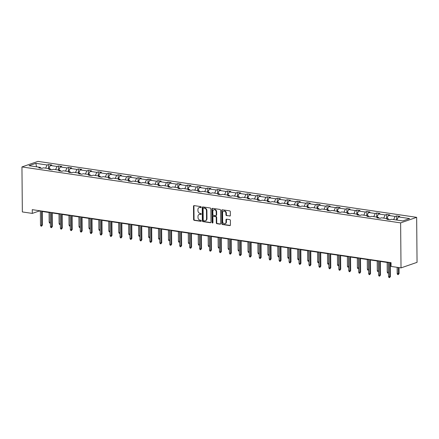 <?xml version="1.0" encoding="UTF-8"?>
<svg xmlns="http://www.w3.org/2000/svg" width="439" height="439" viewBox="0 0 439 439"><rect width="100%" height="100%" fill="white"/><g stroke="black" fill="none" stroke-linecap="round" stroke-linejoin="round"><path stroke-width="0.66" d="M201.21 207.181A0.532 0.428 -109.1 0 0 200.766 206.599L194.12 205.617A0.757 0.609 -109.1 0 0 193.5 206.264L193.615 219.516A0.757 0.609 -109.1 0 0 194.252 220.345L200.897 221.327A0.532 0.428 -109.1 0 0 200.886 220.296L200.025 220.169A2.42 1.948 -109.1 0 1 198.005 217.519L197.994 216.411A2.42 1.948 -109.1 0 1 199.207 214.419A2.42 1.948 -109.1 0 1 199.975 214.353L200.837 214.479A0.532 0.428 -109.1 0 0 200.826 213.447L199.97 213.321A2.42 1.948 -109.1 0 1 197.945 210.671L197.934 209.568A2.42 1.948 -109.1 0 1 199.147 207.576A2.42 1.948 -109.1 0 1 199.915 207.504L200.777 207.631A0.532 0.428 -109.1 0 0 201.21 207.181M229.734 216.065A0.757 0.609 -109.1 0 0 230.354 215.423L230.321 211.702A0.757 0.609 -109.1 0 0 229.69 210.874L222.304 209.782A0.757 0.609 -109.1 0 0 221.69 210.429L221.805 223.681A0.757 0.609 -109.1 0 0 222.436 224.51L229.816 225.602A0.757 0.609 -109.1 0 0 230.437 224.955L230.398 220.466A0.757 0.609 -109.1 0 0 229.767 219.637L226.606 219.171A0.757 0.609 -109.1 0 0 225.986 219.813L226.008 222.041A2.025 1.624 -109.1 0 1 224.993 223.703A2.025 1.624 -109.1 0 1 222.661 221.547L222.584 212.822A2.025 1.624 -109.1 0 1 223.594 211.154A2.025 1.624 -109.1 0 1 225.931 213.316L225.942 214.77A0.757 0.609 -109.1 0 0 226.573 215.598L230.168 215.917A0.757 0.609 -109.1 0 0 230.173 215.917L226.573 215.598M21.95 166.93L22.345 211.938L32.288 213.403L32.256 209.655L391.045 262.67L391.078 266.424L401.021 267.894L400.626 222.886L21.95 166.93L37.979 161.382L416.655 217.338L400.626 222.886M210.863 208.827A0.757 0.609 -109.1 0 0 210.232 207.998L202.851 206.906A0.757 0.609 -109.1 0 0 202.231 207.554L202.346 220.806A0.757 0.609 -109.1 0 0 202.977 221.635L210.358 222.727A0.757 0.609 -109.1 0 0 210.978 222.079L210.863 208.827M212.575 208.344L219.961 209.436A0.757 0.609 -109.1 0 1 220.592 210.265L220.707 223.517A0.757 0.609 -109.1 0 1 220.087 224.164L216.926 223.698A0.757 0.609 -109.1 0 1 216.295 222.869L216.251 217.492A0.757 0.609 -109.1 0 0 215.62 216.663L213.524 216.356A0.757 0.609 -109.1 0 0 212.904 216.998L212.953 222.595A0.532 0.428 -109.1 0 1 212.075 222.463L211.96 208.991A0.757 0.609 -109.1 0 1 212.575 208.344M402.766 220.932L391.484 219.27L390.035 219.769L386.847 219.297L388.296 218.798L381.54 217.799L380.086 218.298L376.903 217.826L378.352 217.327L371.597 216.328L370.143 216.833L366.96 216.361L368.409 215.856L361.654 214.858L360.199 215.362L357.017 214.891L358.465 214.386L351.71 213.392L350.256 213.892L347.073 213.42L348.522 212.92L341.767 211.922L340.313 212.421L337.13 211.949L338.579 211.45L331.824 210.451L330.369 210.95L327.187 210.484L328.635 209.979L321.88 208.98L320.426 209.485L317.243 209.013L318.692 208.509L311.937 207.51L310.483 208.015L307.3 207.543L308.749 207.043L301.994 206.045L300.539 206.544L297.357 206.072L298.805 205.573L292.05 204.574L290.596 205.073L287.413 204.607L288.862 204.102L282.107 203.103L280.653 203.608L277.47 203.136L278.919 202.631L272.164 201.633L270.709 202.138L267.527 201.666L268.975 201.166L262.22 200.168L260.766 200.667L257.583 200.195L259.032 199.696L252.277 198.697L250.823 199.196L247.64 198.73L249.089 198.225L242.333 197.226L240.879 197.731L237.697 197.259L239.145 196.754L232.39 195.756L230.936 196.26L227.753 195.789L229.202 195.289L222.447 194.29L220.993 194.79L217.81 194.318L219.259 193.818L212.503 192.82L211.049 193.319L207.867 192.853L209.315 192.348L202.56 191.349L201.106 191.854L197.923 191.382L199.372 190.877L192.617 189.878L191.163 190.383L187.98 189.911L189.428 189.412L182.673 188.413L181.219 188.913L178.036 188.441L179.485 187.941L172.73 186.943L171.276 187.442L168.093 186.976L169.542 186.471L162.787 185.472L161.332 185.977L158.15 185.505L159.598 185L152.843 184.001L151.389 184.506L148.206 184.034L149.655 183.535L142.9 182.536L141.446 183.036L138.263 182.564L139.712 182.064L132.957 181.066L131.502 181.565L128.32 181.098L129.768 180.594L123.013 179.595L121.559 180.1L118.376 179.628L119.825 179.123L113.07 178.124L111.616 178.629L108.433 178.157L109.882 177.652L103.127 176.659L101.672 177.158L98.49 176.687L99.938 176.187L93.183 175.188L91.729 175.688L88.546 175.216L89.995 174.717L83.24 173.718L81.786 174.223L78.603 173.751L80.052 173.246L73.297 172.247L71.842 172.752L68.66 172.28L70.108 171.775L63.353 170.782L61.899 171.281L58.716 170.809L60.165 170.31L53.41 169.311L51.956 169.811L48.773 169.339L50.222 168.839L43.466 167.841L42.012 168.346L38.83 167.874L40.278 167.369L28.996 165.701L35.844 163.335L47.121 165.004L48.575 164.499L51.764 164.971L50.309 165.47L57.065 166.469L58.519 165.969L61.707 166.441L60.253 166.941L67.008 167.939L68.462 167.44L71.65 167.907L70.196 168.411L76.951 169.41L78.405 168.905L81.594 169.377L80.139 169.882L86.895 170.881L88.349 170.376L91.537 170.848L90.083 171.347L96.838 172.346L98.292 171.847L101.48 172.318L100.026 172.818L106.781 173.817L108.235 173.317L111.424 173.784L109.969 174.288L116.725 175.287L118.179 174.782L121.367 175.254L119.913 175.759L126.668 176.758L128.122 176.253L131.31 176.725L129.856 177.224L136.611 178.223L138.065 177.724L141.254 178.196L139.8 178.695L146.555 179.694L148.009 179.194L151.197 179.661L149.743 180.166L156.503 181.164L157.952 180.659L161.14 181.131L159.686 181.636L166.447 182.635L167.896 182.13L171.084 182.602L169.63 183.101L176.39 184.1L177.839 183.601L181.027 184.073L179.573 184.572L186.334 185.571L187.782 185.071L190.97 185.538L189.516 186.043L196.277 187.041L197.726 186.537L200.914 187.009L199.46 187.513L206.22 188.512L207.669 188.007L210.857 188.479L209.403 188.984L216.164 189.977L217.612 189.478L220.801 189.95L219.346 190.449L226.107 191.448L227.556 190.949L230.744 191.42L229.29 191.92L236.05 192.919L237.499 192.414L240.687 192.886L239.233 193.39L245.994 194.389L247.442 193.884L250.631 194.356L249.176 194.861L255.937 195.854L257.386 195.355L260.574 195.827L259.12 196.326L265.88 197.325L267.329 196.826L270.517 197.298L269.063 197.797L275.824 198.796L277.272 198.291L280.461 198.763L279.006 199.268L285.767 200.266L287.216 199.761L290.404 200.233L288.95 200.738L295.71 201.737L297.159 201.232L300.347 201.704L298.893 202.203L305.654 203.202L307.102 202.703L310.291 203.175L308.836 203.674L315.597 204.673L317.046 204.173L320.234 204.64L318.78 205.145L325.54 206.143L326.989 205.639L330.177 206.111L328.723 206.615L335.484 207.614L336.932 207.109L340.121 207.581L338.667 208.081L345.427 209.079L346.876 208.58L350.064 209.052L348.61 209.551L355.37 210.55L356.819 210.051L360.007 210.517L358.553 211.022L365.314 212.021L366.763 211.516L369.951 211.988L368.497 212.492L375.257 213.491L376.706 212.986L379.894 213.458L378.44 213.958L385.201 214.956L386.649 214.457L389.837 214.929L388.383 215.428L395.144 216.427L396.593 215.928L399.781 216.394L398.327 216.899L409.609 218.567L402.766 220.932M390.139 219.73L388.844 219.544M393.646 219.588L395.144 216.427M386.891 218.589L388.383 215.428M388.888 219.599L388.296 218.798M380.196 218.265L378.901 218.073M383.702 218.117L385.201 214.956M376.947 217.118L378.44 213.958M378.945 218.128L378.352 217.327M370.253 216.795L368.958 216.603M373.759 216.647L375.257 213.491M367.004 215.648L368.497 212.492M369.001 216.663L368.409 215.856M360.309 215.324L359.014 215.132M363.816 215.176L365.314 212.021M357.055 214.183L358.553 211.022M359.058 215.192L358.465 214.386M350.366 213.853L349.071 213.667M353.872 213.711L355.37 210.55M347.112 212.712L348.61 209.551M349.115 213.722L348.522 212.92M340.423 212.388L339.127 212.196M343.929 212.24L345.427 209.079M337.168 211.241L338.667 208.081M339.166 212.251L338.579 211.45M330.479 210.918L329.184 210.725M333.986 210.769L335.484 207.614M327.225 209.771L328.723 206.615M329.223 210.786L328.635 209.979M320.536 209.447L319.241 209.255M324.042 209.299L325.54 206.143M317.282 208.3L318.78 205.145M319.279 209.315L318.692 208.509M310.592 207.976L309.297 207.79M314.099 207.834L315.597 204.673M307.338 206.835L308.836 203.674M309.336 207.845L308.749 207.043M300.649 206.511L299.354 206.319M304.156 206.363L305.654 203.202M297.395 205.364L298.893 202.203M299.393 206.374L298.805 205.573M290.706 205.04L289.411 204.848M294.212 204.892L295.71 201.737M287.452 203.894L288.95 200.738M289.449 204.909L288.862 204.102M280.762 203.57L279.467 203.378M284.269 203.422L285.767 200.266M277.508 202.423L279.006 199.268M279.506 203.438L278.919 202.631M270.819 202.099L269.524 201.913M274.326 201.956L275.824 198.796M267.565 200.958L269.063 197.797M269.562 201.967L268.975 201.166M260.876 200.634L259.581 200.442M264.382 200.486L265.88 197.325M257.622 199.487L259.12 196.326M259.619 200.497L259.032 199.696M250.932 199.163L249.637 198.971M254.439 199.015L255.937 195.854M247.678 198.016L249.176 194.861M249.676 199.032L249.089 198.225M240.989 197.693L239.694 197.501M244.496 197.545L245.994 194.389M237.735 196.546L239.233 193.39M239.732 197.561L239.145 196.754M231.04 196.222L229.751 196.03M234.552 196.079L236.05 192.919M227.792 195.081L229.29 191.92M229.789 196.09L229.202 195.289M221.097 194.757L219.807 194.565M224.609 194.609L226.107 191.448M217.848 193.61L219.346 190.449M219.846 194.62L219.259 193.818M211.154 193.286L209.864 193.094M214.666 193.138L216.164 189.977M207.905 192.139L209.403 188.984M209.902 193.155L209.315 192.348M201.21 191.816L199.921 191.623M204.722 191.667L206.22 188.512M197.962 190.669L199.46 187.513M199.959 191.684L199.372 190.877M191.267 190.345L189.977 190.153M194.779 190.202L196.277 187.041M188.018 189.204L189.516 186.043M190.016 190.213L189.428 189.412M181.323 188.88L180.034 188.688M184.835 188.732L186.334 185.571M178.075 187.733L179.573 184.572M180.072 188.743L179.485 187.941M171.38 187.409L170.091 187.217M174.892 187.261L176.39 184.1M168.132 186.262L169.63 183.101M170.129 187.272L169.542 186.471M161.437 185.938L160.147 185.746M164.949 185.79L166.447 182.635M158.188 184.792L159.686 181.636M160.186 185.807L159.598 185M151.493 184.468L150.204 184.276M155.005 184.325L156.503 181.164M148.245 183.326L149.743 180.166M150.242 184.336L149.655 183.535M141.55 182.997L140.26 182.811M145.062 182.854L146.555 179.694M138.301 181.856L139.8 178.695M140.299 182.865L139.712 182.064M131.607 181.532L130.317 181.34M135.119 181.384L136.611 178.223M128.358 180.385L129.856 177.224M130.356 181.395L129.768 180.594M121.663 180.061L120.374 179.869M125.175 179.913L126.668 176.758M118.415 178.914L119.913 175.759M120.412 179.93L119.825 179.123M111.72 178.591L110.43 178.399M115.232 178.448L116.725 175.287M108.471 177.449L109.969 174.288M110.469 178.459L109.882 177.652M101.777 177.12L100.487 176.933M105.289 176.977L106.781 173.817M98.528 175.979L100.026 172.818M100.526 176.988L99.938 176.187M91.833 175.655L90.544 175.463M95.345 175.507L96.838 172.346M88.585 174.508L90.083 171.347M90.582 175.518L89.995 174.717M81.89 174.184L80.6 173.992M85.402 174.036L86.895 170.881M78.641 173.037L80.139 169.882M80.639 174.053L80.052 173.246M71.947 172.714L70.657 172.522M75.459 172.565L76.951 169.41M68.698 171.572L70.196 168.411M70.695 172.582L70.108 171.775M62.003 171.243L60.714 171.056M65.515 171.1L67.008 167.939M58.755 170.102L60.253 166.941M60.752 171.111L60.165 170.31M52.06 169.778L50.77 169.586M55.572 169.63L57.065 166.469M48.811 168.631L50.309 165.47M50.809 169.641L50.222 168.839M42.117 168.307L40.827 168.115M45.629 168.159L47.121 165.004M35.844 163.335L36.58 166.825M401.021 267.894L417.05 262.346L416.655 217.338M32.288 213.403L39.153 211.027L40.377 211.208M42.309 211.494L50.32 212.679M52.252 212.964L60.264 214.15M62.195 214.435L70.207 215.62M72.139 215.906L80.15 217.085M82.082 217.371L90.094 218.556M92.025 218.841L100.037 220.027M101.969 220.312L109.98 221.497M111.912 221.783L119.924 222.963M121.855 223.248L129.867 224.433M131.799 224.719L139.811 225.904M141.742 226.189L149.754 227.375M151.685 227.66L159.697 228.84M161.629 229.125L169.641 230.31M171.572 230.596L179.584 231.781M181.516 232.066L189.527 233.252M191.459 233.537L199.471 234.717M201.402 235.002L209.414 236.187M211.346 236.473L219.357 237.658M221.289 237.943L229.301 239.129M231.232 239.414L239.244 240.594M241.176 240.879L249.187 242.065M251.119 242.35L259.131 243.535M261.062 243.821L269.074 245.006M271.006 245.291L279.017 246.471M280.949 246.756L288.961 247.942M290.892 248.227L298.904 249.412M300.836 249.698L308.847 250.883M310.779 251.168L318.791 252.354M320.722 252.639L328.734 253.819M330.666 254.104L338.678 255.289M340.609 255.575L348.621 256.76M350.552 257.045L358.564 258.231M360.496 258.516L368.508 259.696M370.439 259.981L378.451 261.167M380.383 261.452L388.394 262.637M390.326 262.923L391.045 263.027M39.148 210.676L39.153 211.027M40.865 168.175L40.278 167.369M396.834 220.06L398.327 216.899M48.608 168.603L48.575 164.499M58.552 170.069L58.519 165.969M68.495 171.539L68.462 167.44M78.438 173.01L78.405 168.905M88.382 174.481L88.349 170.376M98.325 175.946L98.292 171.847M108.268 177.416L108.235 173.317M118.212 178.887L118.179 174.782M128.155 180.358L128.122 176.253M138.098 181.823L138.065 177.724M148.047 183.293L148.009 179.194M157.991 184.764L157.952 180.659M167.934 186.235L167.896 182.13M177.877 187.7L177.839 183.601M187.821 189.171L187.782 185.071M197.764 190.641L197.726 186.537M207.707 192.112L207.669 188.007M217.651 193.577L217.612 189.478M227.594 195.048L227.556 190.949M237.537 196.518L237.499 192.414M247.481 197.989L247.442 193.884M257.424 199.454L257.386 195.355M267.367 200.925L267.329 196.826M277.311 202.395L277.272 198.291M287.254 203.866L287.216 199.761M297.198 205.337L297.159 201.232M307.141 206.802L307.102 202.703M317.084 208.273L317.046 204.173M327.028 209.743L326.989 205.639M336.971 211.214L336.932 207.109M346.914 212.679L346.876 208.58M356.858 214.15L356.819 210.051M366.801 215.62L366.763 211.516M376.744 217.091L376.706 212.986M386.688 218.556L386.649 214.457M396.631 220.027L396.593 215.928M201.133 207.471L200.349 207.356A2.42 1.948 -109.1 0 0 199.58 207.422L199.147 207.576M199.207 214.419L199.641 214.27A2.42 1.948 -109.1 0 1 200.409 214.205L201.188 214.32M194.115 205.617A0.757 0.609 -109.1 0 0 193.934 206.111L194.049 219.368A0.757 0.609 -109.1 0 0 194.68 220.197L201.249 221.163M202.84 206.906A0.757 0.609 -109.1 0 0 202.664 207.4L202.78 220.658A0.757 0.609 -109.1 0 0 203.411 221.486L210.791 222.573A0.757 0.609 -109.1 0 0 210.797 222.578L210.358 222.727M203.548 208.042A0.532 0.428 -109.1 0 0 203.114 208.492L203.213 220.126A0.532 0.428 -109.1 0 0 203.658 220.707L204.563 220.839A2.42 1.948 -109.1 0 0 205.337 220.773A2.42 1.948 -109.1 0 0 206.544 218.781L206.478 210.824A2.42 1.948 -109.1 0 0 204.453 208.174L203.548 208.042L203.981 207.888A0.532 0.428 -109.1 0 0 203.669 207.998M205.337 220.773L205.77 220.619A2.42 1.948 -109.1 0 0 206.978 218.627L206.544 218.781M203.981 207.888L204.887 208.026A2.42 1.948 -109.1 0 1 206.906 210.676L206.978 218.627M213.283 216.378L213.716 216.224A0.757 0.609 -109.1 0 1 213.958 216.202L216.054 216.515A0.757 0.609 -109.1 0 1 216.685 217.343L216.729 222.716A0.757 0.609 -109.1 0 0 217.36 223.544L220.521 224.011A0.757 0.609 -109.1 0 0 220.526 224.016M212.569 208.344A0.757 0.609 -109.1 0 0 212.394 208.838L212.509 222.315A0.532 0.428 -109.1 0 0 212.877 222.875M216.202 211.916A2.025 1.624 -109.1 0 0 213.864 209.754A2.025 1.624 -109.1 0 0 212.855 211.422L212.882 214.495A0.757 0.609 -109.1 0 0 213.513 215.324L215.609 215.631A0.757 0.609 -109.1 0 0 216.229 214.989L216.202 211.916L216.636 211.763A2.025 1.624 -109.1 0 0 214.298 209.606L213.864 209.754M215.851 215.609L216.284 215.461A0.757 0.609 -109.1 0 0 216.663 214.841L216.229 214.989M216.636 211.763L216.663 214.841M223.594 211.154L224.027 211.005A2.025 1.624 -109.1 0 1 226.365 213.167L226.376 214.622A0.757 0.609 -109.1 0 0 227.007 215.45M224.993 223.703L225.426 223.555A2.025 1.624 -109.1 0 0 226.442 221.893L226.008 222.041M226.601 219.171A0.757 0.609 -109.1 0 0 226.42 219.665L226.442 221.893M222.299 209.782A0.757 0.609 -109.1 0 0 222.123 210.276L222.238 223.533A0.757 0.609 -109.1 0 0 222.869 224.362L230.25 225.448A0.757 0.609 -109.1 0 0 230.255 225.454L229.816 225.602M50.408 223.133L49.602 223.1L49.163 222.145L50.309 222.315L50.227 212.668M50.238 223.193L50.403 222.282M49.163 222.145L49.08 212.498M41.518 211.022L41.645 225.311L42.424 225.042L41.573 226.189L41.645 225.311L40.498 225.147L40.372 210.857M42.424 225.042L42.303 211.143M41.573 226.189L40.937 226.096L40.498 225.147M60.352 224.603L59.545 224.57L59.106 223.616L60.253 223.786L60.17 214.133M60.181 224.664L60.346 223.753M59.106 223.616L59.024 213.963M70.295 226.074L69.488 226.036L69.049 225.086L70.196 225.256L70.114 215.604M70.125 226.134L70.289 225.223M69.049 225.086L68.967 215.434M51.462 212.492L51.588 226.782L52.367 226.513L51.517 227.66L51.588 226.782L50.441 226.612L50.315 212.322M52.367 226.513L52.246 212.608M51.517 227.66L50.88 227.567L50.441 226.612M61.405 213.963L61.531 228.253L62.311 227.984L61.46 229.131L61.531 228.253L60.384 228.082L60.258 213.793M62.311 227.984L62.19 214.078M61.46 229.131L60.823 229.037L60.384 228.082M80.238 227.539L79.432 227.506L78.993 226.551L80.139 226.722L80.057 217.075M80.068 227.6L80.233 226.689M78.993 226.551L78.91 216.904M71.348 215.434L71.475 229.723L72.254 229.454L71.403 230.601L71.475 229.723L70.328 229.553L70.202 215.264M72.254 229.454L72.133 215.549M71.403 230.601L70.767 230.502L70.328 229.553M90.182 229.01L89.375 228.977L88.936 228.022L90.083 228.192L90 218.545M90.011 229.07L90.176 228.159M88.936 228.022L88.854 218.375M81.292 216.899L81.418 231.188L82.197 230.919L81.347 232.066L81.418 231.188L80.271 231.024L80.145 216.734M82.197 230.919L82.077 217.02M81.347 232.066L80.71 231.973L80.271 231.024M100.125 230.48L99.318 230.448L98.879 229.493L100.026 229.663L99.944 220.01M99.955 230.541L100.119 229.63M98.879 229.493L98.797 219.84M91.235 218.37L91.361 232.659L92.141 232.39L91.29 233.537L91.361 232.659L90.215 232.489L90.088 218.199M92.141 232.39L92.02 218.485M91.29 233.537L90.653 233.444L90.215 232.489M110.068 231.951L109.262 231.913L108.823 230.963L109.969 231.133L109.887 221.481M109.898 232.011L110.063 231.101M108.823 230.963L108.74 221.311M101.179 219.84L101.305 234.13L102.084 233.861L101.233 235.008L101.305 234.13L100.158 233.96L100.032 219.67M102.084 233.861L101.963 219.955M101.233 235.008L100.597 234.914L100.158 233.96M120.012 233.416L119.205 233.383L118.766 232.429L119.913 232.599L119.831 222.952M119.842 233.477L120.006 232.571M118.766 232.429L118.684 222.782M111.122 221.311L111.248 235.6L112.027 235.331L111.177 236.478L111.248 235.6L110.101 235.43L109.975 221.141M112.027 235.331L111.907 221.426M111.177 236.478L110.54 236.38L110.101 235.43M129.955 234.887L129.148 234.854L128.709 233.899L129.856 234.069L129.774 224.422M129.785 234.947L129.949 234.036M128.709 233.899L128.627 224.252M121.065 222.776L121.191 237.065L121.971 236.797L121.12 237.943L121.191 237.065L120.045 236.901L119.918 222.611M121.971 236.797L121.85 222.897M121.12 237.943L120.484 237.85L120.045 236.901M139.898 236.358L139.092 236.325L138.653 235.37L139.8 235.54L139.717 225.887M139.728 236.418L139.893 235.507M138.653 235.37L138.57 225.717M131.009 224.247L131.135 238.536L131.914 238.267L131.063 239.414L131.135 238.536L129.988 238.366L129.862 224.077M131.914 238.267L131.793 224.362M131.063 239.414L130.427 239.321L129.988 238.366M149.842 237.828L149.035 237.79L148.596 236.84L149.743 237.011L149.661 227.358M149.672 237.889L149.836 236.978M148.596 236.84L148.514 227.188M140.952 225.717L141.078 240.007L141.857 239.738L141.007 240.885L141.078 240.007L139.931 239.837L139.805 225.547M141.857 239.738L141.737 225.833M141.007 240.885L140.37 240.791L139.931 239.837M159.785 239.293L158.978 239.26L158.539 238.311L159.686 238.476L159.604 228.829M159.615 239.354L159.78 238.448M158.539 238.311L158.457 228.659M150.895 227.188L151.021 241.477L151.801 241.209L150.95 242.355L151.021 241.477L149.875 241.307L149.748 227.018M151.801 241.209L151.68 227.303M150.95 242.355L150.314 242.262L149.875 241.307M169.728 240.764L168.922 240.731L168.483 239.776L169.63 239.946L169.547 230.299M169.558 240.824L169.723 239.913M168.483 239.776L168.4 230.129M160.839 228.659L160.965 242.948L161.744 242.674L160.893 243.821L160.965 242.948L159.818 242.778L159.692 228.489M161.744 242.674L161.623 228.774M160.893 243.821L160.257 243.727L159.818 242.778M179.672 242.235L178.865 242.202L178.426 241.247L179.573 241.417L179.491 231.765M179.502 242.295L179.666 241.384M178.426 241.247L178.344 231.594M170.782 230.124L170.908 244.413L171.687 244.144L170.837 245.291L170.908 244.413L169.761 244.243L169.635 229.954M171.687 244.144L171.567 230.239M170.837 245.291L170.2 245.198L169.761 244.243M189.615 243.705L188.808 243.667L188.369 242.718L189.516 242.888L189.434 233.235M189.445 243.766L189.61 242.855M188.369 242.718L188.287 233.065M180.725 231.594L180.852 245.884L181.631 245.615L180.78 246.762L180.852 245.884L179.705 245.714L179.578 231.424M181.631 245.615L181.51 231.71M180.78 246.762L180.144 246.669L179.705 245.714M199.558 245.171L198.752 245.138L198.313 244.188L199.46 244.353L199.377 234.706M199.388 245.231L199.553 244.325M198.313 244.188L198.23 234.536M190.669 233.065L190.795 247.355L191.574 247.086L190.724 248.233L190.795 247.355L189.648 247.184L189.522 232.895M191.574 247.086L191.453 233.18M190.724 248.233L190.087 248.139L189.648 247.184M209.502 246.641L208.695 246.608L208.256 245.653L209.403 245.824L209.321 236.177M209.332 246.702L209.496 245.791M208.256 245.653L208.174 236.006M200.612 234.536L200.738 248.825L201.517 248.551L200.667 249.698L200.738 248.825L199.591 248.655L199.465 234.366M201.517 248.551L201.397 234.651M200.667 249.698L200.03 249.604L199.591 248.655M219.445 248.112L218.638 248.079L218.199 247.124L219.346 247.294L219.264 237.642M219.275 248.172L219.44 247.261M218.199 247.124L218.117 237.477M210.555 236.001L210.682 250.29L211.461 250.021L210.61 251.168L210.682 250.29L209.535 250.12L209.408 235.831M211.461 250.021L211.34 236.116M210.61 251.168L209.974 251.075L209.535 250.12M229.394 249.582L228.582 249.544L228.143 248.595L229.29 248.765L229.207 239.112M229.218 249.643L229.383 248.732M228.143 248.595L228.06 238.942M220.499 237.472L220.625 251.761L221.404 251.492L220.554 252.639L220.625 251.761L219.478 251.591L219.352 237.301M221.404 251.492L221.283 237.587M220.554 252.639L219.917 252.546L219.478 251.591M239.337 251.048L238.525 251.015L238.086 250.065L239.233 250.23L239.151 240.583M239.162 251.108L239.326 250.203M238.086 250.065L238.004 240.413M230.442 238.942L230.568 253.232L231.348 252.963L230.497 254.11L230.568 253.232L229.421 253.062L229.295 238.772M231.348 252.963L231.227 239.057M230.497 254.11L229.86 254.016L229.421 253.062M249.281 252.518L248.469 252.485L248.03 251.531L249.176 251.701L249.094 242.054M249.105 252.579L249.27 251.668M248.03 251.531L247.947 241.884M240.385 240.413L240.512 254.702L241.291 254.428L240.44 255.58L240.512 254.702L239.365 254.532L239.239 240.243M241.291 254.428L241.17 240.528M240.44 255.58L239.804 255.482L239.365 254.532M259.224 253.989L258.412 253.956L257.973 253.001L259.12 253.171L259.037 243.519M259.048 254.049L259.213 253.138M257.973 253.001L257.891 243.354M250.329 241.878L250.455 256.167L251.234 255.899L250.384 257.045L250.455 256.167L249.308 255.997L249.182 241.708M251.234 255.899L251.113 241.993M250.384 257.045L249.747 256.952L249.308 255.997M269.167 255.46L268.355 255.427L267.916 254.472L269.063 254.642L268.981 244.989M268.992 255.52L269.156 254.609M267.916 254.472L267.834 244.819M260.272 243.349L260.398 257.638L261.178 257.369L260.327 258.516L260.398 257.638L259.251 257.468L259.125 243.179M261.178 257.369L261.057 243.464M260.327 258.516L259.69 258.423L259.251 257.468M279.111 256.925L278.299 256.892L277.86 255.942L279.006 256.113L278.924 246.46M278.935 256.985L279.1 256.08M277.86 255.942L277.777 246.29M270.215 244.819L270.342 259.109L271.121 258.84L270.27 259.987L270.342 259.109L269.195 258.939L269.069 244.649M271.121 258.84L271 244.935M270.27 259.987L269.634 259.893L269.195 258.939M289.054 258.395L288.242 258.362L287.803 257.408L288.95 257.578L288.867 247.931M288.878 258.456L289.043 257.545M287.803 257.408L287.721 247.761M280.159 246.29L280.285 260.579L281.064 260.305L280.214 261.457L280.285 260.579L279.138 260.409L279.012 246.12M281.064 260.305L280.944 246.405M280.214 261.457L279.577 261.359L279.138 260.409M298.997 259.866L298.185 259.833L297.746 258.878L298.893 259.048L298.811 249.396M298.822 259.926L298.986 259.015M297.746 258.878L297.664 249.231M290.102 247.755L290.228 262.045L291.008 261.776L290.157 262.923L290.228 262.045L289.081 261.874L288.955 247.585M291.008 261.776L290.887 247.87M290.157 262.923L289.52 262.829L289.081 261.874M308.941 261.337L308.129 261.304L307.69 260.349L308.836 260.519L308.754 250.867M308.765 261.397L308.93 260.486M307.69 260.349L307.607 250.696M300.046 249.226L300.172 263.515L300.951 263.246L300.1 264.393L300.172 263.515L299.025 263.345L298.899 249.056M300.951 263.246L300.83 249.341M300.1 264.393L299.464 264.3L299.025 263.345M318.884 262.802L318.072 262.769L317.633 261.82L318.78 261.99L318.698 252.337M318.709 262.862L318.873 261.957M317.633 261.82L317.551 252.167M309.989 250.696L310.115 264.986L310.894 264.717L310.044 265.864L310.115 264.986L308.968 264.816L308.842 250.526M310.894 264.717L310.774 250.812M310.044 265.864L309.407 265.771L308.968 264.816M328.827 264.273L328.015 264.24L327.576 263.285L328.723 263.455L328.641 253.808M328.652 264.333L328.816 263.422M327.576 263.285L327.494 253.638M319.932 252.167L320.058 266.457L320.838 266.182L319.987 267.335L320.058 266.457L318.912 266.286L318.785 251.997M320.838 266.182L320.717 252.282M319.987 267.335L319.351 267.236L318.912 266.286M338.771 265.743L337.959 265.71L337.52 264.755L338.667 264.926L338.584 255.278M338.595 265.804L338.76 264.893M337.52 264.755L337.437 255.108M329.876 253.632L330.002 267.922L330.781 267.653L329.93 268.8L330.002 267.922L328.855 267.757L328.729 253.462M330.781 267.653L330.66 253.747M329.93 268.8L329.294 268.706L328.855 267.757M348.714 267.214L347.902 267.181L347.463 266.226L348.61 266.396L348.528 256.744M348.539 267.274L348.703 266.363M347.463 266.226L347.381 256.574M339.819 255.103L339.945 269.392L340.724 269.123L339.874 270.27L339.945 269.392L338.798 269.222L338.672 254.933M340.724 269.123L340.604 255.218M339.874 270.27L339.237 270.177L338.798 269.222M358.658 268.684L357.845 268.646L357.406 267.697L358.553 267.867L358.471 258.214M358.482 268.739L358.647 267.834M357.406 267.697L357.324 258.044M349.762 256.574L349.888 270.863L350.668 270.594L349.817 271.741L349.888 270.863L348.742 270.693L348.615 256.403M350.668 270.594L350.547 256.689M349.817 271.741L349.181 271.648L348.742 270.693M368.601 270.15L367.789 270.117L367.35 269.162L368.497 269.332L368.414 259.685M368.425 270.21L368.59 269.299M367.35 269.162L367.267 259.515M359.706 258.044L359.832 272.334L360.611 272.065L359.76 273.212L359.832 272.334L358.685 272.164L358.559 257.874M360.611 272.065L360.49 258.159M359.76 273.212L359.124 273.113L358.685 272.164M378.544 271.62L377.732 271.587L377.293 270.633L378.44 270.803L378.358 261.156M378.369 271.681L378.533 270.77M377.293 270.633L377.211 260.986M369.649 259.509L369.775 273.799L370.554 273.53L369.704 274.677L369.775 273.799L368.628 273.634L368.502 259.345M370.554 273.53L370.434 259.63M369.704 274.677L369.067 274.584L368.628 273.634M388.488 273.091L387.675 273.058L387.236 272.103L388.383 272.273L388.301 262.621M388.312 273.151L388.477 272.24M387.236 272.103L387.154 262.451M379.592 260.98L379.719 275.269L380.498 275.001L379.647 276.147L379.719 275.269L378.572 275.099L378.445 260.81M380.498 275.001L380.377 261.095M379.647 276.147L379.011 276.054L378.572 275.099M399.106 273.47L398.255 274.622L397.619 274.523L397.18 273.574L399.106 273.47L399.056 267.603M398.255 274.622L398.272 267.488M397.18 273.574L397.125 267.318M389.536 262.451L389.662 276.74L390.441 276.471L389.591 277.618L389.662 276.74L388.515 276.57L388.389 262.281M390.441 276.471L390.32 262.566M389.591 277.618L388.954 277.525L388.515 276.57M200.349 207.356L199.915 207.504M201.15 214.369L200.837 214.479M200.409 214.205L199.975 214.353M201.205 221.218L200.897 221.327M194.68 220.197L194.252 220.345M194.049 219.368L193.615 219.516M193.934 206.111L193.5 206.264M201.089 207.526L200.777 207.631M203.411 221.486L202.977 221.635M202.78 220.658L202.346 220.806M202.664 207.4L202.231 207.554M206.906 210.676L206.478 210.824M204.887 208.026L204.453 208.174M220.521 224.011L220.087 224.164M217.36 223.544L216.926 223.698M216.729 222.716L216.295 222.869M216.685 217.343L216.251 217.492M216.054 216.515L215.62 216.663M213.958 216.202L213.524 216.356M212.509 222.315L212.075 222.463M212.394 208.838L211.96 208.991M226.376 214.622L225.942 214.77M226.365 213.167L225.931 213.316M226.42 219.665L225.986 219.813M222.869 224.362L222.436 224.51M222.238 223.533L221.805 223.681M222.123 210.276L221.69 210.429M203.811 207.905L203.378 208.059"/></g></svg>
